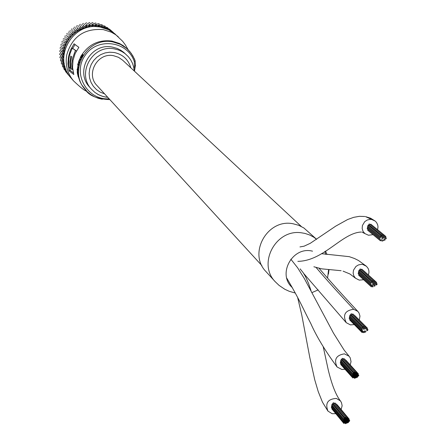 <?xml version="1.0" encoding="UTF-8"?>
<svg xmlns="http://www.w3.org/2000/svg" width="446" height="446" viewBox="0 0 446 446"><rect width="100%" height="100%" fill="white"/><g stroke="black" fill="none" stroke-linecap="round" stroke-linejoin="round"><path stroke-width="0.67" d="M368.407 275.009L368.981 272.333L368.803 270.304L368.112 268.408L366.478 266.301L362.843 264.506L361.388 264.366L358.495 264.902L355.947 266.446L353.511 270.159L353.137 273.08L353.834 275.896L355.512 278.226L359.275 280.133L363.629 279.731M359.292 320.055L359.972 316.086L358.991 312.93L357.787 311.364L353.706 309.279C344.992 310.483 342.511 314.954 346.263 322.698L350.461 324.894L354.286 324.593M377.572 229.696L378.013 226.975L377.723 224.946L376.558 222.509L375.17 221.043L371.652 219.477L370.174 219.371L367.259 220.001L364.733 221.645L362.414 225.503L362.163 228.48L363.011 231.296L364.839 233.565L368.491 235.243L373.034 234.652M316.632 239.34L313.767 237.194L309.552 234.942L304.992 233.425L301.424 232.806C275.857 228.77 257.242 263.658 275.254 281.749L265.967 271.575C247.764 253.295 267.65 218.278 293.156 223.786L298.748 225.319L303.871 227.967L316.654 239.324M312.066 292.554L318.182 289.894M327.62 277.713L328.568 269.579M312.54 251.182C292.604 245.852 276.877 274.296 292.353 287.631M350.205 364.895L351.041 361.661L350.216 357.837L349.101 356.231L344.368 353.84C336.122 355.206 333.692 359.587 337.087 366.991L341.926 369.5L345.009 369.238M341.157 409.528L342.138 405.698L341.446 402.532L340.415 400.898L336.345 398.417C327.743 399.031 324.956 403.262 327.983 411.117L332.147 413.715L335.799 413.676M301.329 226.484L122.689 60.232L118.508 57.322L113.652 55.728C97.641 52.126 85.42 73.936 96.949 85.504L261.886 265.61M325.708 254.404L324.883 251.499M382.846 238.398L383.036 237.478L382.846 238.398M381.96 238.733L382.144 237.813L381.96 238.733M382.144 237.802L382.333 236.882L382.144 237.802M383.036 237.467L383.22 236.547L383.036 237.467M383.738 238.064L383.922 237.144L383.738 238.064M381.77 239.664L382.166 238.839L381.77 239.675M382.333 236.865L382.517 235.945L382.333 236.865M383.928 237.133L384.112 236.213L383.928 237.133M384.441 238.66L384.045 239.496L384.441 238.671M381.442 237.2L381.625 236.28L381.442 237.2M383.226 236.536L383.409 235.611L383.226 236.536M384.63 237.729L384.814 236.809L384.63 237.729M380.878 239.998L380.483 240.834L380.878 240.009M380.55 237.534L380.739 236.614L380.55 237.534M367.827 226.061L367.733 226.969M382.523 235.934L382.707 235.014L382.523 235.934M384.82 236.798L385.004 235.878L384.82 236.798M385.143 239.257L385.333 238.337L385.143 239.257M383.175 240.862L383.365 239.937L383.175 240.862M367.643 226.975L367.549 227.884M381.631 236.269L381.815 235.349L381.631 236.269M368.887 224.823L368.424 225.353M384.112 236.202L384.301 235.276L384.112 236.202M385.333 238.326L385.517 237.406L385.333 238.326M384.067 240.528L384.251 239.602L384.067 240.528M367.465 227.889L367.365 228.792M380.739 236.603L380.923 235.683L380.739 236.603M368.429 225.431L368.095 225.158L367.917 226.055M383.409 235.6L383.599 234.68L383.409 235.6M371.044 224.45L370.71 224.176L370.169 224.672M385.522 237.395L385.706 236.475L385.522 237.395M384.959 240.193L385.143 239.273L384.959 240.193M382.289 241.191L382.473 240.271L382.289 241.191M367.967 229.383L367.872 230.292M381.815 235.337L382.005 234.418L381.815 235.337M369.483 224.187L369.149 223.914L368.97 224.817M386.035 238.928L386.219 238.002L386.035 238.928M373.609 284.331L373.793 283.411L373.609 284.331M373.425 285.256L373.609 284.342L373.425 285.256M372.722 284.665L372.906 283.745L372.722 284.665M372.906 283.734L373.09 282.82L372.906 283.734M373.798 283.4L373.982 282.485L373.798 283.4M374.495 283.996L374.685 283.076L374.495 283.996M374.311 284.922L374.495 284.007L374.311 284.922M372.533 285.591L372.717 284.676L372.533 285.591M373.096 282.809L373.28 281.889L373.096 282.809M374.685 283.065L374.869 282.151L374.685 283.065M375.197 284.587L375.387 283.673L375.197 284.587M374.122 285.853L374.54 285.044L374.122 285.864M372.204 283.143L372.388 282.223L372.204 283.143M373.982 282.474L374.166 281.554L373.982 282.474M375.387 283.662L375.571 282.742L375.387 283.662M375.014 285.518L374.595 286.332L375.014 285.529M373.235 286.187L372.817 287.001L373.235 286.198M371.646 285.925L371.83 285.011L371.646 285.925M358.807 271.034L358.723 271.937M373.28 281.878L373.464 280.963L373.28 281.878M375.571 282.731L375.761 281.816L375.571 282.731M375.9 285.178L376.312 284.375L375.9 285.195M372.349 286.522L372.533 285.602L372.349 286.522M358.623 271.943L358.539 272.846M372.393 282.212L372.577 281.298L372.393 282.212M359.861 269.797L359.415 270.337M374.869 282.14L375.058 281.22L374.869 282.14M376.089 284.253L376.273 283.338L376.089 284.253M370.944 285.334L371.128 284.42L370.944 285.334M358.439 272.852L358.361 273.755M371.501 282.552L371.685 281.632L371.501 282.552M359.431 270.449L359.086 270.131L358.902 271.029M374.172 281.543L374.356 280.629L374.172 281.543M362.046 269.462L361.695 269.15L361.154 269.679M376.273 283.327L376.457 282.407L376.273 283.327M371.457 286.856L371.641 285.936L371.457 286.856M358.896 274.346L358.863 275.243M372.577 281.287L372.761 280.367L372.577 281.287M360.485 269.211L360.139 268.893L359.955 269.791M376.792 284.843L376.976 283.929L376.792 284.843M355.245 375.604L355.691 374.835L354.988 375.46L355.245 375.604L354.804 376.379L355.507 375.755L355.245 375.616M354.364 375.939L354.804 375.17L354.542 375.03L354.102 375.8L354.364 375.939M354.548 375.019L354.988 374.25L354.732 374.11L354.286 374.88L354.548 375.019M355.434 374.685L355.875 373.915L355.613 373.776L355.172 374.54L355.434 374.685M356.131 375.264L356.577 374.495L356.315 374.356L355.875 375.125L356.131 375.264M355.947 376.184L356.387 375.415L356.131 375.276L355.691 376.045L355.947 376.184M354.174 376.859L354.62 376.089L353.918 376.719L354.174 376.859L353.728 377.639L353.99 377.779L354.436 377.009L354.174 376.87M353.661 375.354L354.102 374.584L353.845 374.445L353.399 375.214L353.661 375.354L353.215 376.134L353.918 375.51L353.656 375.365M354.732 374.099L355.172 373.33L354.916 373.19L354.47 373.96L354.732 374.099M356.321 374.345L356.761 373.575L356.499 373.436L356.059 374.205L356.321 374.345M356.833 375.85L357.274 375.08L357.017 374.941L356.571 375.71L356.833 375.85M355.763 377.104L356.203 376.34L355.947 376.195L355.501 376.965L355.763 377.104M353.845 374.434L354.286 373.664L354.029 373.525L353.583 374.294L353.845 374.434M355.618 373.759L356.059 372.99L355.802 372.85L355.356 373.62L355.618 373.759M357.017 374.93L357.458 374.161L357.201 374.021L356.761 374.791L357.017 374.93M356.649 376.77L357.09 376L356.833 375.861L356.387 376.63L356.649 376.77M354.877 377.444L355.323 376.675L354.615 377.299L354.877 377.444L354.431 378.219L354.693 378.364L355.133 377.595L354.877 377.455M353.293 377.193L353.734 376.43L353.472 376.285L353.031 377.054L353.293 377.193L352.847 377.974L353.55 377.349L353.288 377.204M352.959 374.774L353.405 374.004L353.143 373.86L352.513 375.549L352.775 375.694L353.215 374.924L352.959 374.785M340.878 360.407L340.816 361.299M354.916 373.179L355.356 372.41L355.1 372.271L354.659 373.04L354.916 373.179M343.269 359.253L342.868 358.846M357.201 374.01L357.647 373.241L357.385 373.101L356.945 373.871L357.201 374.01M345.511 360.067L345.109 359.666M357.536 376.435L357.976 375.666L357.714 375.526L357.274 376.296L357.536 376.435M355.579 378.024L356.019 377.26L355.763 377.115L355.317 377.885L355.579 378.024M340.694 361.31L340.638 362.202M354.029 373.514L354.475 372.745L354.213 372.605L353.773 373.374L354.029 373.514M341.926 359.181L341.513 359.738M356.505 373.425L356.945 372.655L356.688 372.516L356.243 373.285L356.505 373.425M344.825 359.493L344.423 359.091M357.72 375.515L358.16 374.746L357.904 374.607L357.458 375.376L357.72 375.515M356.465 377.69L356.906 376.92L356.644 376.781L356.203 377.55L356.465 377.69M352.591 376.614L353.031 375.844L352.775 375.705L352.329 376.469L352.591 376.614M340.515 362.213L340.454 363.105M353.143 373.848L353.589 373.085L353.327 372.94L352.886 373.709L353.143 373.848M341.536 359.911L341.173 359.509L341 360.401M355.802 372.839L356.243 372.07L355.986 371.931L355.546 372.7L355.802 372.839M344.139 358.924L343.777 358.523L343.247 359.08M357.904 374.595L358.344 373.826L358.088 373.687L357.647 374.456L357.904 374.595M346.196 360.636L345.795 360.24M357.346 377.355L357.792 376.586L357.53 376.446L357.09 377.216L357.346 377.355M340.883 363.724L340.961 364.577M354.219 372.594L354.659 371.825L354.397 371.685L353.957 372.455L354.219 372.594M342.584 358.679L342.221 358.283L342.043 359.169M358.417 376.095L358.863 375.326L358.601 375.186L358.16 375.956L358.417 376.095M363.707 329.477L363.891 328.563L363.707 329.477M364.594 329.137L364.778 328.228L364.594 329.137M363.891 328.551L364.075 327.637L363.891 328.551M365.48 328.802L365.664 327.894L365.48 328.802M364.923 331.579L365.107 330.664L364.923 331.579M363.005 328.886L363.189 327.972L363.005 328.886M364.778 328.217L364.962 327.303L364.778 328.217M366.183 329.393L366.367 328.479L366.183 329.393M364.036 331.913L364.22 330.999L364.036 331.913M362.447 331.657L362.631 330.748L362.447 331.657M362.119 329.22L361.684 330.018L362.364 329.36L362.113 329.232M349.82 315.813L349.753 316.71M364.081 327.626L364.265 326.712L364.081 327.626M352.206 314.608L351.855 314.257M366.367 328.468L366.551 327.554L366.367 328.468M354.447 315.433L354.102 315.082M366.696 330.904L367.125 330.118L366.696 330.915M364.739 332.499L364.923 331.59L364.739 332.499M363.15 332.248L363.334 331.333L362.905 332.119L363.607 332.71L364.282 332.047L363.607 332.71M349.642 316.721L349.569 317.619M363.189 327.961L363.373 327.052L363.189 327.961M350.874 314.581L350.445 315.132M365.67 327.882L365.854 326.968L365.67 327.882M353.762 314.859L353.41 314.508M366.885 329.979L367.069 329.07L366.885 329.979M365.625 332.164L365.809 331.25L365.625 332.164M361.745 331.071L362.174 330.285L361.5 330.943L362.202 331.534M349.458 317.624L349.391 318.522M362.303 328.301L362.487 327.386L362.303 328.301M350.467 315.272L350.11 314.915L349.932 315.807M364.967 327.292L365.151 326.377L364.967 327.292M353.076 314.285L352.719 313.928L352.184 314.475M367.069 329.059L367.253 328.144L367.069 329.059M355.133 316.008L354.787 315.662M362.263 332.582L362.447 331.673L362.263 332.582M349.865 319.124L349.893 320.005M363.378 327.041L363.562 326.126L363.378 327.041M351.52 314.04L351.164 313.683L350.98 314.575M367.588 330.57L367.772 329.655L367.588 330.57M346.124 420.946L346.581 420.193L346.308 420.043L345.851 420.79L346.124 420.946M345.94 421.86L346.397 421.113L346.124 420.957L345.667 421.71L345.94 421.86L345.483 422.624L345.756 422.78L346.213 422.027L345.94 421.871M345.243 421.286L345.695 420.533L345.421 420.377L344.97 421.13L345.243 421.286M345.427 420.366L345.879 419.619L345.605 419.463L345.154 420.21L345.427 420.366M346.308 420.032L346.765 419.279L346.492 419.123L346.035 419.876L346.308 420.032M347.01 420.611L347.462 419.859L347.194 419.703L346.737 420.455L347.01 420.611M346.826 421.526L347.278 420.773L347.005 420.623L346.553 421.37L346.826 421.526L346.369 422.29L346.642 422.44L347.094 421.693L346.821 421.537M345.059 422.2L345.511 421.448L345.237 421.297L344.786 422.044L345.059 422.2M344.541 420.706L344.998 419.954L344.725 419.798L344.267 420.55L344.541 420.706L344.083 421.464L344.357 421.621L344.814 420.868L344.541 420.717M345.611 419.452L346.063 418.699L345.789 418.543L345.338 419.296L345.611 419.452M347.194 419.692L347.646 418.939L347.378 418.788L346.921 419.541L347.194 419.692M347.707 421.186L348.164 420.439L347.891 420.283L347.44 421.035L347.707 421.186L347.25 421.949L347.523 422.106L347.98 421.353L347.707 421.202M344.725 419.786L345.182 419.039L344.909 418.883L344.451 419.636L344.725 419.786M346.492 419.112L346.949 418.365L346.676 418.209L346.224 418.961L346.492 419.112M347.891 420.271L348.348 419.519L348.075 419.368L347.624 420.121L347.891 420.271M344.173 422.535L344.63 421.788L344.357 421.632L343.899 422.384L344.173 422.535M343.844 420.126L344.295 419.374L344.022 419.218L343.571 419.97L343.844 420.126L343.381 420.885L343.654 421.041L344.111 420.294L343.838 420.138M331.969 404.817L331.919 405.704M345.795 418.532L346.247 417.785L345.979 417.629L345.522 418.381L345.795 418.532M334.372 403.697L333.931 403.256M348.081 419.357L348.532 418.604L348.259 418.448L347.808 419.201L348.081 419.357M336.607 404.5L336.173 404.065M348.41 421.765L348.861 421.018L348.594 420.862L348.136 421.615L348.41 421.765L347.952 422.529L348.226 422.685L348.677 421.933L348.404 421.777M346.458 423.36L346.91 422.607L346.637 422.451L346.185 423.204L346.458 423.36M344.875 423.115L345.327 422.368L345.053 422.211L344.602 422.959L344.875 423.115M331.785 405.715L331.74 406.601M344.909 418.872L345.366 418.119L345.092 417.969L344.635 418.716L344.909 418.872M333.011 403.591L332.616 404.16M347.378 418.777L347.83 418.025L347.562 417.874L347.105 418.621L347.378 418.777M335.922 403.937L335.487 403.496M348.594 420.851L349.045 420.099L348.778 419.948L348.32 420.695L348.594 420.851M347.339 423.02L347.796 422.267L347.523 422.117L347.066 422.864L347.339 423.02M343.47 421.961L343.927 421.208L343.654 421.052L343.197 421.805L343.47 421.961M331.607 406.613L331.562 407.499M344.028 419.207L344.479 418.459L344.206 418.303L343.755 419.056L344.028 419.207M332.638 404.36L332.276 403.92L331.835 404.656L332.103 404.806M346.676 418.197L347.133 417.445L346.86 417.294L346.408 418.041L346.676 418.197M335.236 403.368L334.874 402.933L334.349 403.496M348.778 419.937L349.229 419.184L348.962 419.028L348.504 419.781L348.778 419.937M337.293 405.068L336.858 404.633M345.572 423.694L346.029 422.947L345.756 422.791L345.299 423.538L345.572 423.694M343.989 423.455L344.446 422.702L344.173 422.546L343.715 423.299L343.989 423.455M331.941 408.135L332.069 408.965M345.092 417.958L345.55 417.205L345.276 417.049L344.819 417.802L345.092 417.958M333.686 403.128L333.324 402.693L332.878 403.429L333.145 403.58M349.29 421.431L349.748 420.678L349.474 420.528L349.023 421.275L349.29 421.431M73.373 72.899L70.278 70.474L69.637 67.647M70.769 67.915L70.106 68.021L68.846 67.006L68.612 64.246L68.879 58.705L70.133 53.28L72.33 48.157L76.428 50.978M72.687 48.346L75.056 44.561M75.575 44.946L78.864 47.315L75.162 53.492L73.021 60.349L72.564 67.502L73.819 74.527L69.069 70.83L67.954 63.85L68.444 56.776L70.518 49.974L74.069 43.797L78.842 47.337M134.313 71.048L133.722 67.134L132.512 63.371L130.7 59.859L128.342 56.692L123.72 52.333L120.582 50.108L117.125 48.413L112.481 47.109C90.967 42.264 74.376 71.371 89.624 87.143L91.458 89.206C76.121 73.345 92.813 44.054 114.455 48.926L118.218 49.902L121.764 51.463L125.008 53.57L128.337 56.687L130.689 59.848L132.495 63.354L133.705 67.112L134.285 71.026M77.86 72.001L78.056 75.976L77.286 71.566L77.281 72.871L78.256 76.918L77.86 72.001L78.385 72.096L78.808 77.013L78.29 76.902M77.203 71.265L77.81 71.655L77.286 71.566M78.089 69.799L78.379 71.031L77.86 70.942L77.571 69.71L78.089 69.799L78.011 68.433L77.498 68.344L77.721 67.391L78.541 67.809L78.351 66.605L77.805 66.493L77.453 69.576L77.136 69.219L77.426 69.275M77.933 63.683L77.699 64.815L77.933 63.683L78.44 63.772L77.922 63.678M78.552 64.107L79.053 64.653L78.875 65.523L78.368 65.434L78.541 64.564L78.044 64.018L78.552 64.107M79.338 62.083L79.639 62.407L79.388 63.265L78.881 63.181L79.126 62.317L78.825 61.994L79.338 62.083L79.583 60.779L79.065 60.689L79.572 59.786L80.403 60.193L80.748 59.351L79.895 58.922L79.087 60.333L78.379 62.635L78.881 63.181M82.231 54.457L83.012 54.763L82.231 54.457L81.077 55.917L80.375 57.434L80.659 57.484M80.375 57.434L81.718 55.276L80.559 58.125L82.633 54.713L83.185 54.813L81.088 58.214L80.581 58.119M128.247 49.868L125.348 44.89L122.706 41.333L114.494 33.506L108.467 29.698L100.54 27.156C73.295 20.99 52.026 57.551 70.959 77.894L71.282 78.273M82.276 54.479L82.828 54.574M81.35 56.926L81.886 57.021M82.019 55.51L82.566 55.605M81.897 55.421L80.949 57.278L81.897 55.421M82.153 55.488L82.7 55.583M79.126 62.317L79.639 62.407M78.825 61.994L79.065 60.689M79.884 60.104L80.23 59.262L79.934 58.95L80.458 59.039M80.23 59.262L80.748 59.351M78.541 64.564L79.053 64.653M78.044 64.018L77.866 64.893L78.368 65.434M77.872 70.039L78.39 70.128M77.571 69.71L77.498 68.344M78.028 67.725L77.844 66.515L78.351 66.605M78.139 66.839L78.647 66.928M77.136 69.219L77.125 70.117L77.86 70.942M77.353 72.932L77.872 73.021M78.017 73.863L78.546 73.952M69.069 70.83L70.278 70.474M70.106 68.021L69.888 62.044L70.83 56.124L71.572 56.692L70.691 61.765L70.752 67.753L70.858 68.6L72.057 69.52L71.789 63.945L72.553 58.404L74.917 51.808L75.569 50.56L76.411 51.017M72.737 69.414L72.057 69.52M72.33 48.157L75.569 50.56M95.996 23.142L95.55 22.98L95.996 23.142M97.161 24.184L96.715 24.017L97.161 24.184M98.404 25.271L97.925 25.093L98.404 25.271L98.683 26.883M112.398 31.666L112.922 32.106L112.398 31.666M111.528 31.382L112.024 31.705M112.961 32.157L113.446 32.619M109.822 29.754L110.385 30.138L109.822 29.754M110.184 30.59L110.246 30.066M108.489 29.709L109.259 29.536L109.549 30.239M110.491 30.116L111.026 30.523L110.491 30.116M110.82 30.952L110.892 30.434M111.126 30.562L111.634 30.986L111.126 30.562M111.717 31.075L112.197 31.527M107.051 28.126L107.659 28.449L107.051 28.126M107.464 29.235L107.497 28.405M105.323 28.399L106.427 28.02L106.951 29.018M107.82 28.349L108.395 28.695L107.82 28.349M108.183 29.564L108.244 28.633M108.562 28.655L109.108 29.029L108.562 28.655M109.259 29.046L109.788 29.442L109.259 29.046M109.917 29.503L110.424 29.932L109.917 29.503M104.13 26.793L104.765 27.055L104.13 26.793M104.62 28.165L104.587 27.044M102.062 27.462L103.444 26.81L104.252 28.048M104.977 26.872L105.585 27.156L104.977 26.872M105.423 28.433L105.412 27.128M105.802 27.033L106.388 27.345L105.802 27.033M106.6 27.284L107.168 27.624L106.6 27.284M107.358 27.607L107.91 27.981L107.358 27.607M101.075 25.779L101.738 25.968L101.075 25.779M101.682 27.373L101.543 25.996M98.761 26.888L100.344 25.918L101.471 27.329M101.989 25.701L102.625 25.918L101.989 25.701M102.541 27.234L102.435 25.924M102.892 25.712L103.505 25.957L102.892 25.712M103.767 25.812L104.364 26.085L103.767 25.812M104.609 25.991L105.2 26.303L104.609 25.991M64.174 63.237L62.735 62L63.817 60.366L62.306 58.8L63.572 57.272L62.217 55.566L63.65 54.167L62.468 52.338L64.057 51.078L63.059 49.155L64.781 48.045L63.973 46.038L65.818 45.107L65.211 43.033L67.156 42.281L66.755 40.173L68.784 39.61L68.589 37.481L70.68 37.124L70.697 35L72.821 34.844L73.044 32.742L75.19 32.803L75.614 30.746L77.755 31.014L78.379 29.023L80.486 29.503L81.3 27.602L83.363 28.282L84.355 26.492L86.346 27.368L87.5 25.706L89.406 26.771L90.711 25.249L92.506 26.504L93.944 25.138L95.611 26.554L97.167 25.361L98.638 26.877M98.889 24.853L99.547 24.998L98.889 24.853M99.547 26.403L99.346 25.037M98.605 25.21L99.101 25.963M99.848 24.703L100.489 24.881L99.848 24.703M100.79 24.642L101.415 24.859L100.79 24.642M101.705 24.669L102.324 24.92L101.705 24.669M94.719 24.736L95.411 24.786L94.719 24.736M97.858 26.799L95.611 26.554L95.204 24.876M95.717 24.329L96.386 24.413L95.717 24.329M96.481 25.885L96.18 24.48M95.411 24.786L95.985 25.489M97.702 23.794L98.349 23.945L97.702 23.794M98.677 23.666L99.319 23.844L98.677 23.666M91.491 24.72L92.183 24.697L91.491 24.72M95.611 26.554L92.506 26.504L91.971 24.825M92.5 24.145L93.175 24.156L92.5 24.145M93.37 25.678L92.963 24.262M92.183 24.697L92.829 25.338M93.521 23.666L94.184 23.71L93.521 23.666M94.541 23.281L95.199 23.354L94.541 23.281M88.269 25.043L88.955 24.948L88.269 25.043M92.506 26.504L89.406 26.771L88.748 25.11M89.278 24.301L89.947 24.24L89.278 24.301M90.248 25.79L89.735 24.379M88.955 24.948L89.663 25.517M90.298 23.649L90.967 23.621L90.298 23.649M91.335 23.097L92.004 23.103L91.335 23.097M92.372 22.629L93.041 22.674L92.372 22.629M85.097 25.701L85.771 25.533L85.097 25.701M89.406 26.771L86.346 27.368L85.565 25.734M86.084 24.792L86.747 24.658L86.084 24.792M87.143 26.214L86.535 24.837M85.771 25.533L86.53 26.024M87.093 23.973L87.756 23.872L87.093 23.973M88.124 23.248L88.787 23.181L88.124 23.248M89.167 22.612L89.836 22.584L89.167 22.612M82.008 26.688L82.661 26.448L82.008 26.688M86.346 27.368L83.363 28.282L82.465 26.682M82.956 25.612L83.603 25.411L82.956 25.612M84.093 26.955L83.396 25.623M83.932 24.63L84.584 24.463L83.932 24.63M84.941 23.738L85.599 23.605L84.941 23.738M85.972 22.936L86.636 22.835L85.972 22.936M79.037 27.992L79.661 27.685L79.037 27.992M83.363 28.282L80.486 29.503L79.477 27.953M79.923 26.754L80.548 26.487L79.923 26.754M81.127 28.003L80.352 26.732M80.854 25.612L81.484 25.377L80.854 25.612M81.824 24.558L82.465 24.352L81.824 24.558M82.822 23.588L83.474 23.415L82.822 23.588M76.21 29.598L76.801 29.23L76.21 29.598M80.486 29.503L77.755 31.014L76.628 29.525M77.024 28.21L77.621 27.881L77.024 28.21M78.279 29.347L77.442 28.159M77.894 26.911L78.496 26.609L77.894 26.911M78.808 25.695L79.421 25.428L78.808 25.695M79.756 24.563L80.391 24.329L79.756 24.563M73.562 31.488L74.114 31.058L73.562 31.488M77.755 31.014L75.19 32.803L73.964 31.387M74.292 29.96L74.85 29.564L74.292 29.96M75.569 30.969L74.688 29.876M75.079 28.511L75.647 28.148L75.079 28.511M75.92 27.145L76.506 26.81L75.92 27.145M76.807 25.857L77.409 25.556L76.807 25.857M71.126 33.64L71.628 33.16L71.126 33.64M75.19 32.803L72.821 34.844L71.505 33.517M71.756 31.978L72.269 31.532L71.756 31.978M73.032 32.853L72.129 31.872M72.447 30.395L72.977 29.977L72.447 30.395M73.2 28.884L73.746 28.494L73.2 28.884M74.003 27.451L74.577 27.083L74.003 27.451M68.929 36.037L69.375 35.507L68.929 36.037M72.821 34.844L70.68 37.124L69.275 35.892M69.437 34.253L69.905 33.757L69.437 34.253M70.708 35L69.788 34.119M70.022 32.541L70.507 32.067L70.022 32.541M70.669 30.897L71.176 30.451L70.669 30.897M71.377 29.33L71.912 28.906L71.377 29.33M66.989 38.646L67.379 38.072L66.989 38.646M70.68 37.124L68.784 39.61L67.307 38.479M67.374 36.756L67.781 36.215L67.374 36.756M68.723 37.458L67.692 36.6M67.831 34.927L68.266 34.409L67.831 34.927M68.361 33.166L68.823 32.664L68.361 33.166M68.963 31.465L69.448 30.991L68.963 31.465M65.333 41.445L65.662 40.831L65.333 41.445M68.784 39.61L67.156 42.281L65.618 41.255M65.573 39.46L65.93 38.874L65.573 39.46M66.995 40.107L65.863 39.287M65.902 37.531L66.276 36.968L65.902 37.531M66.303 35.658L66.71 35.111L66.303 35.658M66.777 33.846L67.212 33.316L66.777 33.846M63.979 44.394L64.241 43.753L63.979 44.394M67.156 42.281L65.818 45.107L64.224 44.193M64.068 42.331L64.358 41.712L64.068 42.331M65.54 42.905L64.324 42.141M64.252 40.313L64.57 39.716L64.252 40.313M64.514 38.35L64.86 37.765L64.514 38.35M64.854 36.433L65.233 35.864L64.854 36.433M62.936 47.466L63.131 46.802L62.936 47.466M65.818 45.107L64.781 48.045L63.148 47.254M62.875 45.341L63.098 44.695L62.875 45.341M64.375 45.832L63.098 45.141M62.903 43.256L63.154 42.626L62.903 43.256M63.014 41.21L63.299 40.592L63.014 41.21M63.209 39.209L63.533 38.607L63.209 39.209M62.217 50.627L62.345 49.946L62.217 50.627M64.781 48.045L64.057 51.078L62.395 50.409M61.994 48.452L62.15 47.789L61.994 48.452M63.516 48.859L62.184 48.246M61.866 46.312L62.05 45.665L61.866 46.312M61.821 44.21L62.044 43.563L61.821 44.21M61.866 42.136L62.122 41.5L61.866 42.136M61.838 53.838L61.888 53.146L61.838 53.838M64.057 51.078L63.65 54.167L61.977 53.62M61.448 51.641L61.531 50.967L61.448 51.641M62.964 51.948L61.598 51.424M61.152 49.461L61.269 48.798L61.152 49.461M60.951 47.309L61.102 46.646L60.951 47.309M60.834 45.185L61.018 44.528L60.834 45.185M61.793 57.066L61.777 56.38L61.793 57.066M63.65 54.167L63.572 57.272L61.899 56.848M61.236 54.858L61.253 54.178L61.236 54.858M62.73 55.064L61.353 54.646M60.773 52.661L60.823 51.987L60.773 52.661M60.405 50.482L60.483 49.807L60.405 50.482M60.126 48.319L60.243 47.65L60.126 48.319M62.089 60.282L62 59.597L62.089 60.282M63.572 57.272L63.817 60.366L62.156 60.071M61.364 58.08L61.308 57.4L61.364 58.08M62.814 58.186L61.448 57.868M60.734 55.884L60.712 55.204L60.734 55.884M60.193 53.693L60.204 53.013L60.193 53.693M59.747 51.507L59.792 50.827L59.747 51.507M62.719 63.444L62.557 62.774L62.719 63.444M64.202 63.393L62.752 63.237M64.787 66.041L63.494 65.133L64.252 63.672M61.827 61.264L61.699 60.595L61.827 61.264M63.209 61.275L61.871 61.057M61.03 59.084L60.935 58.415L61.03 59.084M60.322 56.898L60.26 56.224L60.322 56.898M59.703 54.719L59.68 54.033L59.703 54.719M63.678 66.515L63.444 65.869L63.678 66.515M64.871 66.365L63.672 66.32M65.651 68.779L64.575 68.166L65.044 66.956M62.618 64.38L62.423 63.728L62.618 64.38M63.923 64.302L62.635 64.185M61.654 62.228L61.492 61.576L61.654 62.228M60.784 60.071L60.656 59.407L60.784 60.071M59.998 57.902L59.903 57.227L59.998 57.902M64.949 69.465L64.653 68.846L64.949 69.465M65.835 69.258L64.915 69.286M66.772 71.421L65.975 71.065L66.209 70.173M63.739 67.385L63.477 66.761L63.739 67.385M65.133 67.24L63.717 67.207M62.613 65.289L62.384 64.653L62.613 65.289M61.576 63.17L61.375 62.524L61.576 63.17M60.623 61.041L60.461 60.377L60.623 61.041M66.532 72.258L66.17 71.678L66.532 72.258M67.078 72.035L66.465 72.101M68.138 73.952L67.664 73.796L67.742 73.272M65.166 70.256L64.837 69.665L65.166 70.256M66.153 70.044L65.11 70.094M63.884 68.227L63.588 67.619L63.884 68.227M62.685 66.17L62.423 65.545L62.685 66.17M61.576 64.09L61.342 63.449L61.576 64.09M68.394 74.872L67.97 74.331L68.394 74.872M68.595 74.683L68.299 74.738M66.883 72.96L66.499 72.408L66.883 72.96M67.446 72.737L66.805 72.815M65.456 71.014L65.099 70.44L65.456 71.014M64.107 69.03L63.784 68.439L64.107 69.03M62.841 67.017L62.546 66.404L62.841 67.017M68.879 75.463L68.439 74.956M67.313 73.612L66.9 73.083L67.313 73.612M65.824 71.722L65.434 71.17L65.824 71.722M64.408 69.793L64.051 69.214L64.408 69.793M69.437 76.004L68.968 75.519M67.809 74.214L67.368 73.707M66.259 72.386L65.841 71.845L66.259 72.386M316.147 267.555C326.355 279.586 338.876 293.49 353.706 309.279M364.845 216.5L359.415 216.321L353.689 217.341L347.685 219.493L335.693 226.155L310.254 243.315L304.111 246.181L299.963 246.922M375.17 221.043L370.559 218.183L365.519 216.611L371.652 219.477M86.663 91.118C85.052 91.068 80.642 87.622 73.439 80.787C67.385 73.278 65.133 64.726 66.694 55.114C72.04 36.683 84.238 28.182 103.282 29.598L111.283 32.162L115.436 34.565L118.274 36.773M102.273 99.28L98.148 98.254L94.229 96.631L90.588 94.452L87.316 91.759L81.702 84.829L79.968 81.456L78.451 76.957M77.637 71.343L77.615 70.669M77.827 66.493L78.033 65.071M107.776 97.323L105.557 97.055M130.84 67.82C128.309 59.485 122.778 54.384 114.254 52.511L109.655 52.215L105.083 52.923L100.763 54.607L96.894 57.183L93.66 60.522L91.218 64.475L89.685 68.851L89.133 73.439L89.585 78.028L91.023 82.387L93.37 86.323L96.52 89.646L100.322 92.194L104.598 93.855M109.9 99.648C97.3 99.057 89.122 95.745 85.376 89.707L85.37 89.702C67.418 70.702 87.349 36.182 112.983 41.957L120.509 44.388L127.077 48.759L129.953 51.73L132.902 55.967L135.105 60.751L134.246 61.492C127.5 40.764 96.905 37.102 84.941 55.689C72.235 73.785 87.299 100.461 109.114 98.789M78.295 63.745L78.524 62.791M79.795 58.961L80.464 57.45M82.064 54.523C89.39 43.976 99.369 39.493 112.002 41.077L119.511 43.491L123.403 45.765L127.077 48.765L131.258 53.392L134.346 58.811L135.105 60.751L135.484 65.768L134.569 65.813L134.246 61.492M134.034 68.667L134.569 65.813M135.417 65.651L134.463 71.193M105.462 97.038L102.056 96.197L97.78 94.323L94.859 92.4L91.458 89.206L94.87 92.411L98.834 94.886L103.216 96.559L107.798 97.351M321.432 253.679L349.268 256.662L354.509 258.507L358.5 260.503L366.478 266.301M313.873 266.769L321.717 268.849L341.129 270.705M343.08 271.146L349.909 273.978L355.512 278.226M303.743 273.532L346.207 322.642M319.096 268.341C330.224 281.342 343.119 295.681 357.787 311.364M362.063 232.16L364.834 233.565M297.85 261.35C323.835 261.01 342.11 232.689 361.31 232.037M325.535 251.076L326.974 254.515M329.031 269.607L328.429 274.123M275.26 281.744L279.107 285.418L284.793 289.259L289.287 291.322L295.291 293.039M286.761 278.137C300.576 301.591 302.505 307.668 310.784 323.501C316.426 336.301 325.167 350.768 337.009 366.907M290.831 259.182L297.593 267.739L304.306 278.466L333.452 333.084L344.089 350.032L349.101 356.231M297.649 297.532L301.786 315.088L309.808 357.58L314.731 379.758L318.238 391.627L322.464 402.175L327.905 411.028M300.113 268.877L303.107 272.567L305.622 276.804L308.481 283.255L310.99 290.53M323.233 346.804L328.284 370.102C331.885 384.915 335.933 395.178 340.415 400.898M380.667 239.903L367.85 229.283M380.343 237.439L367.526 226.875M382.913 235.109L382.294 234.602M385.21 235.973L384.597 235.471M380.154 238.37L367.342 227.789M384.508 235.371L383.894 234.869M379.964 239.307L367.158 228.698M381.135 235.778L368.301 225.247M380.527 236.508L367.71 225.966M383.805 234.774L370.916 224.266M385.913 236.57L385.299 236.068M382.077 241.096L381.246 240.411M380.483 240.834L367.666 230.197M382.211 234.512L369.355 224.009M381.609 235.243L368.764 224.723M386.431 238.097L385.812 237.595M371.412 285.814L370.871 285.317M371.083 283.366L358.5 271.826M373.692 281.075L361.048 269.585M375.984 281.922L363.295 270.415M370.899 284.297L358.316 272.735M375.281 281.331L362.604 269.836M370.71 285.223L358.132 273.643M371.914 281.744L359.309 270.237M371.273 282.441L358.679 270.917M374.579 280.735L361.918 269.256M376.686 282.519L363.981 271.001M372.817 287.001L372.276 286.505M371.228 286.745L358.64 275.132M372.99 280.478L360.357 268.999M372.349 281.175L359.732 269.685M377.204 284.041L376.418 283.327M353.031 377.054L352.635 376.619M352.702 374.629L340.56 361.165M355.356 372.41L343.164 358.991M357.647 373.241L345.405 359.805M352.513 375.549L340.382 362.063M356.945 372.655L344.719 359.231M352.329 376.469L340.203 362.966M353.589 373.085L341.43 359.649M352.886 373.709L340.744 360.262M356.243 372.07L344.033 358.662M358.344 373.826L346.09 360.379M354.431 378.219L354.04 377.784M352.847 377.974L340.705 364.438M354.659 371.825L342.478 358.417M353.957 372.455L341.792 359.036M358.863 375.326L358.16 374.562M361.873 329.098L349.508 316.588M364.505 326.84L352.089 314.38M366.796 327.682L354.33 315.205M361.684 330.018L349.329 317.491M366.094 327.091L353.645 314.631M361.5 330.943L349.146 318.399M362.732 327.509L350.35 315.038M362.057 328.172L349.692 315.684M365.391 326.5L352.959 314.051M367.498 328.267L355.016 315.785M362.013 332.454L349.653 319.877M363.808 326.249L351.403 313.806M363.133 326.912L350.74 314.452M368.011 329.784L367.275 329.042M343.899 422.384L343.554 421.961M343.571 419.97L331.651 405.553M346.247 417.785L334.277 403.413M348.532 418.604L336.513 404.221M343.381 420.885L331.473 406.451M347.83 418.025L335.827 403.652M343.197 421.805L331.294 407.349M344.479 418.459L332.543 404.07M343.755 419.056L331.835 404.656M347.133 417.445L335.141 403.084M349.229 419.184L337.198 404.784M345.299 423.538L344.953 423.12M343.715 423.299L331.802 408.809M345.55 417.205L333.591 402.844M344.819 417.802L332.878 403.429M349.748 420.678L349.079 419.881M73.439 80.787L70.959 77.894C52.015 57.534 73.272 20.984 100.523 27.15L105.15 28.338L108.462 29.692L112.587 32.079L115.403 34.27M81.088 58.22L80.559 58.125M78.808 77.019L78.256 76.924"/></g></svg>
